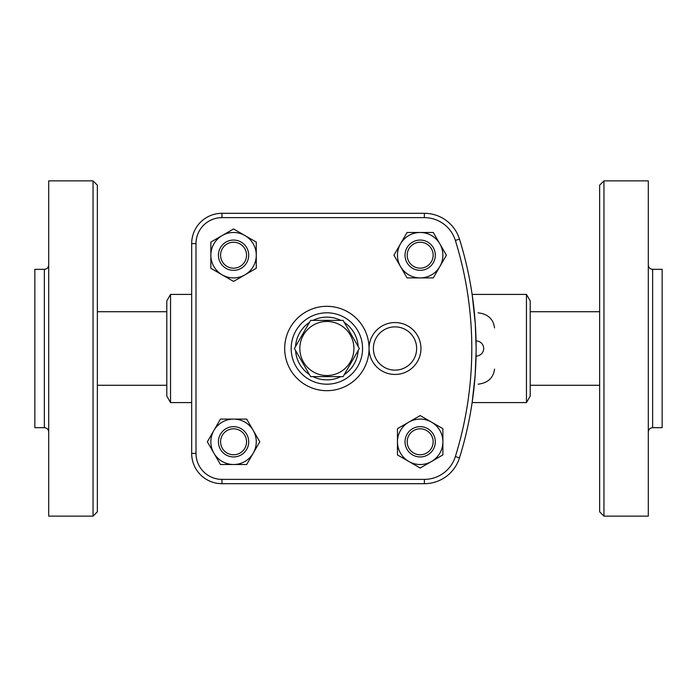 <?xml version="1.0" encoding="UTF-8"?>
<svg xmlns="http://www.w3.org/2000/svg" width="697" height="697" viewBox="0 0 697 697"><rect width="100%" height="100%" fill="white"/><g stroke="black" fill="none" stroke-linecap="round" stroke-linejoin="round"><path stroke-width="1.05" d="M310.635 320.376L343.107 320.376L359.338 348.5L343.107 376.624L310.635 376.624L294.395 348.5L310.635 320.376M299.832 348.5A27.035 27.035 0 0 0 340.389 371.919A27.035 27.035 0 0 0 340.389 325.081A27.035 27.035 0 0 0 299.832 348.5M44.364 427.67L34.85 427.67L34.85 269.33L44.364 269.33L44.364 427.67C46.995 427.932 48.433 429.369 48.694 431.992M93.041 516.137L48.694 516.137L48.694 180.863L93.041 180.863L93.041 516.137L97.362 511.816L97.362 185.184L93.041 180.863M652.636 269.33L652.636 427.67L662.15 427.67L662.15 269.33L652.636 269.33C650.005 269.068 648.567 267.631 648.306 265.008M603.959 516.137L648.306 516.137L648.306 180.863L603.959 180.863L603.959 516.137L599.638 511.816L599.638 185.184L603.959 180.863M256.278 268.31L233.565 281.422L210.851 268.31L210.851 242.086L233.565 228.973L256.278 242.086L256.278 255.198A22.713 22.713 0 0 0 222.212 235.525A22.713 22.713 0 0 0 222.212 274.871A22.713 22.713 0 0 0 256.278 255.198L256.278 268.31M407.057 277.911L393.944 255.198L400.505 243.845A22.713 22.713 0 0 0 420.169 277.911A22.713 22.713 0 0 0 439.842 266.55L433.281 277.911L407.057 277.911M191.675 243.593L191.675 453.407A30.285 30.285 0 0 0 221.96 483.692L424.377 483.692A36.775 36.775 0 0 0 459.489 457.859A367.728 367.728 0 0 0 459.489 239.141A36.775 36.775 0 0 0 424.377 213.308L221.96 213.308A30.285 30.285 0 0 0 191.675 243.593L196.005 243.593A25.955 25.955 0 0 1 221.96 217.63L221.96 213.308M233.565 270.34A15.142 15.142 0 0 0 246.677 247.627A15.142 15.142 0 0 0 220.452 247.627A15.142 15.142 0 0 0 233.565 270.34M233.565 268.179A12.982 12.982 0 0 1 222.326 248.707A12.982 12.982 0 0 1 244.804 248.707A12.982 12.982 0 0 1 233.565 268.179M405.027 255.198A15.142 15.142 0 0 0 427.74 268.31A15.142 15.142 0 0 0 427.74 242.086A15.142 15.142 0 0 0 405.027 255.198M407.196 255.198A12.982 12.982 0 0 1 426.66 243.959A12.982 12.982 0 0 1 426.66 266.437A12.982 12.982 0 0 1 407.196 255.198M420.169 426.66A15.142 15.142 0 0 0 407.057 449.373A15.142 15.142 0 0 0 433.281 449.373A15.142 15.142 0 0 0 420.169 426.66M420.169 428.821A12.982 12.982 0 0 1 431.408 448.293A12.982 12.982 0 0 1 408.93 448.293A12.982 12.982 0 0 1 420.169 428.821M439.842 243.845L446.394 255.198L439.842 266.55A22.713 22.713 0 0 0 420.169 232.484L433.281 232.484L439.842 243.845M407.057 232.484L420.169 232.484A22.713 22.713 0 0 0 400.505 243.845L407.057 232.484M408.817 461.475L397.456 454.914L397.456 441.802A22.713 22.713 0 0 0 431.53 461.475L420.169 468.027L408.817 461.475M397.456 428.69L408.817 422.129A22.713 22.713 0 0 0 397.456 441.802L397.456 428.69M420.169 415.578L431.53 422.129A22.713 22.713 0 0 0 408.817 422.129L420.169 415.578M442.883 441.802L442.883 454.914L431.53 461.475A22.713 22.713 0 0 0 431.53 422.129L442.883 428.69L442.883 441.802M246.546 441.802A12.982 12.982 0 0 1 227.074 453.041A12.982 12.982 0 0 1 227.074 430.563A12.982 12.982 0 0 1 246.546 441.802M248.707 441.802A15.142 15.142 0 0 0 225.994 428.69A15.142 15.142 0 0 0 225.994 454.914A15.142 15.142 0 0 0 248.707 441.802M213.901 430.45L220.452 419.089L233.565 419.089A22.713 22.713 0 0 0 213.901 453.155L207.34 441.802L213.901 430.45M246.677 419.089L253.238 430.45A22.713 22.713 0 0 0 233.565 419.089L246.677 419.089M259.789 441.802L253.238 453.155A22.713 22.713 0 0 0 253.238 430.45L259.789 441.802M233.565 464.516L220.452 464.516L213.901 453.155A22.713 22.713 0 0 0 253.238 453.155L246.677 464.516L233.565 464.516M420.962 348.5A25.955 25.955 0 0 0 395.007 322.545A25.955 25.955 0 0 0 369.053 348.5A25.955 25.955 0 0 0 395.007 374.455A25.955 25.955 0 0 0 420.962 348.5M362.562 348.5A35.695 35.695 0 0 0 309.024 317.588A35.695 35.695 0 0 0 309.024 379.412A35.695 35.695 0 0 0 362.562 348.5M476.121 348.552L476.121 350.208M476.112 351.602L476.103 352.299M476.086 353.849L476.068 354.59M476.06 355.374L476.042 356.001M476.042 356.054L476.042 356.071A7.571 7.571 0 0 0 483.692 348.5A7.571 7.571 0 0 0 476.042 340.929L476.086 343.159M476.121 348.5C476.042 358.284 476.042 358.284 476.121 348.5C476.042 338.716 476.042 338.716 476.121 348.5M476.086 343.342L476.103 344.701M476.112 345.398L476.121 346.792M472.226 401.881L475.162 375.038L476.103 351.889M476.121 347.158L475.293 323.861L472.226 295.119M478.098 312.805C487.917 314.042 493.398 319.087 494.53 327.947M494.53 369.053C493.398 377.913 487.917 382.958 478.098 384.195M526.453 294.422L530.199 300.912L530.199 396.088L526.453 402.578L526.453 294.422L472.122 294.422M170.547 402.578L166.801 396.088L166.801 300.912L170.547 294.422L170.547 402.578L191.675 402.578M424.377 483.692L424.377 479.37L221.96 479.37A25.955 25.955 0 0 1 196.005 453.407L196.005 243.593M196.005 453.407L191.675 453.407M455.359 240.43L459.489 239.141A36.775 36.775 0 0 0 424.377 213.308L424.377 217.63A32.445 32.445 0 0 1 455.359 240.43A363.398 363.398 0 0 1 455.359 456.57A32.445 32.445 0 0 1 424.377 479.37M416.64 348.5A21.633 21.633 0 0 1 384.195 367.232A21.633 21.633 0 0 1 384.195 329.768A21.633 21.633 0 0 1 416.64 348.5M358.171 350.53A31.365 31.365 0 0 1 344.274 374.594M340.763 376.624A31.365 31.365 0 0 1 312.979 376.624M309.459 374.594A31.365 31.365 0 0 1 295.572 350.53M295.572 346.47A31.365 31.365 0 0 1 309.459 322.406M312.979 320.376A31.365 31.365 0 0 1 340.763 320.376M344.274 322.406A31.365 31.365 0 0 1 358.171 346.47M221.96 479.37L221.96 483.692M459.489 457.859L455.359 456.57M221.96 217.63L424.377 217.63M369.053 348.5A42.177 42.177 0 0 0 305.783 311.968A42.177 42.177 0 0 0 305.783 385.032A42.177 42.177 0 0 0 369.053 348.5M44.364 269.33C46.995 269.068 48.433 267.631 48.694 265.008M97.362 385.275L166.801 385.275M97.362 311.725L166.801 311.725M652.636 427.67C650.005 427.932 648.567 429.369 648.306 431.992M599.638 311.725L530.199 311.725M599.638 385.275L530.199 385.275M526.453 402.578L472.122 402.578M191.675 294.422L170.547 294.422"/></g></svg>
